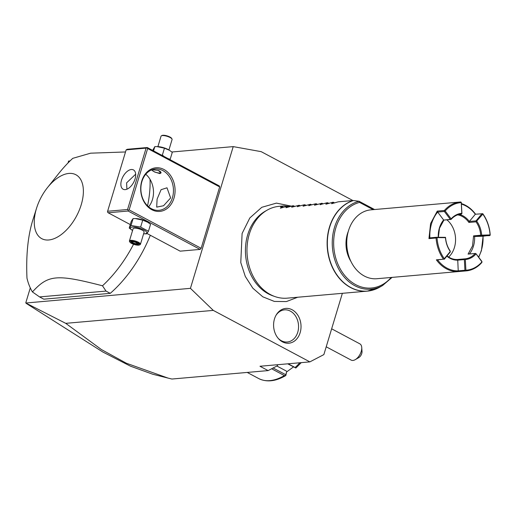 <?xml version="1.0" encoding="UTF-8"?>
<svg xmlns="http://www.w3.org/2000/svg" width="516" height="516" viewBox="0 0 516 516"><rect width="100%" height="100%" fill="white"/><g stroke="black" fill="none" stroke-linecap="round" stroke-linejoin="round"><path stroke-width="0.77" d="M352.886 200.537L261.206 151.659L233.219 146.615L190.436 288.334L213.282 310.393L309.864 361.884L323.861 354.602L342.366 293.32M300.151 332.659A17.46 13.687 -95 0 1 278.414 338.593A17.46 13.687 -95 0 1 274.473 318.965A17.46 13.687 -95 0 1 276.324 314.773A17.46 13.687 -95 0 1 293.907 310.896A17.46 13.687 -95 0 1 300.151 332.659M190.436 288.334L25.813 303.021L65.732 323.339L213.282 310.393M68.015 162.959L68.589 161.056L70.041 160.928M171.834 152.001L233.219 146.615M25.8 302.776L30.289 287.909M147.66 148.518L129.129 209.896L201.137 248.286L219.668 186.915L219.274 185.915L147.266 147.524L127.31 149.272L126.143 149.879L107.612 211.257L107.515 212.044L108.141 212.766L128.097 211.018L128.187 210.231L127.568 209.509L146.099 148.131L147.034 147.795L147.66 148.518L219.668 186.915M147.054 233.516L180.149 251.157L200.105 249.409L201.137 248.286M36.636 207.961A36.23 20.034 -61.9 0 0 36.417 208.664A36.23 20.034 -61.9 0 0 48.781 239.972A36.23 20.034 -61.9 0 0 81.231 204.736A36.23 20.034 -61.9 0 0 75.678 174.634A36.23 20.034 -61.9 0 0 47.498 187.579A36.23 20.034 -61.9 0 0 36.636 207.961L32.643 220.622C27.864 236.367 25.974 255.549 26.974 278.176A92.183 50.974 -61.9 0 0 32.437 291.933L39.551 296.919L43.789 299.177L110.269 293.346A92.183 50.974 -61.9 0 0 150.324 235.257M65.732 323.339L101.368 349.526L126.278 363.193L168.048 378.093L171.918 379.034L268.107 370.598L259.974 366.257L309.864 361.884M268.107 370.598L277.44 365.741L277.756 364.702M168.048 378.093L152.762 374.242L130.477 366.173L102.858 352.022L26.406 303.518M288.128 363.793L295.113 367.515A57.611 31.857 -61.9 0 0 299.841 362.761M247.209 372.429L258.697 378.55A57.611 31.857 -61.9 0 0 284.374 375.577L271.61 368.772M301.234 362.638L296.197 367.715L295.803 368.005L295.113 367.515M284.374 375.577L285.774 375.532L285.8 374.758L273.106 367.992M287.735 363.825L295.803 368.005M293.514 366.902L286.541 371.997L285.954 375.087M286.541 371.997L285.8 374.758M286.483 371.139L276.892 366.025M326.215 346.804L351.177 360.11A9.217 5.096 -61.9 0 0 352.957 360.445A9.217 5.096 -61.9 0 0 355.253 359.652A9.217 5.096 -61.9 0 0 361.742 347.487A9.217 5.096 -61.9 0 0 359.846 343.843L331.653 328.808M361.742 347.487L362.013 351.538A4.612 2.548 118.1 0 1 358.768 357.62L355.253 359.652M141.777 181.013A21.891 17.163 -95 0 1 163.946 169.487A21.891 17.163 -95 0 1 173.976 198.176A21.891 17.163 -95 0 1 151.807 209.702A21.891 17.163 -95 0 1 141.777 181.013M129.129 209.896L128.187 210.231M128.097 211.018L200.105 249.409M108.141 212.766L130.284 224.576M147.499 222.106A8.572 2.419 -163.2 0 0 147.292 221.977A8.572 2.419 -163.2 0 0 136.056 218.584L133.109 218.565L131.316 221.151L129.226 228.078L132.277 230.297M107.612 211.257L127.568 209.509M146.099 148.131L126.143 149.879M135.05 178.975A10.946 6.05 118.1 0 1 123.131 189.23A10.946 6.05 118.1 0 1 121.512 180.161A10.946 6.05 118.1 0 1 133.431 169.906A10.946 6.05 118.1 0 1 135.05 178.975M135.676 174.189L126.594 182.87L126.91 189.204M172.415 197.789A20.743 16.26 -95 0 1 158.98 210.322A20.743 16.26 -95 0 1 141.913 181.529A20.743 16.26 -95 0 1 155.355 168.996A20.743 16.26 -95 0 1 172.415 197.789M170.635 197.944L163.566 205.736L156.696 207.122L157.09 199.131L161.069 189.695L166.997 187.805L170.635 197.944M148.614 206.806A20.743 16.26 85 0 0 152.459 199.537A20.743 16.26 85 0 0 145.757 174.26M159.902 173.595L154.703 172.041L151.762 170.125L152.781 169.803L158.27 170.396L161.031 172.925L159.902 173.595M161.05 172.57A4.838 1.367 16.8 0 1 160.876 172.686A4.838 1.367 16.8 0 1 160.728 172.744M152.072 169.919A4.612 1.303 -163.2 0 0 152.175 170.267A4.612 1.303 -163.2 0 0 155.439 172.196A4.612 1.303 -163.2 0 0 159.889 172.983A4.612 1.303 -163.2 0 0 160.605 172.815A4.612 1.303 -163.2 0 0 158.031 170.325M164.185 156.548L162.353 155.116L161.547 155.142M169.996 159.644L170.183 159.289L168.113 158.638M170.183 159.289L172.273 152.362L169.467 150.291L164.449 148.189L156.967 146.596L154.832 146.609L153.542 150.872M164.449 148.189L162.353 155.116M169.222 150.143A8.572 2.419 -163.2 0 0 169.022 150.021A8.572 2.419 -163.2 0 0 157.78 146.621L156.967 146.596M154.832 146.609L152.678 150.408M157.896 146.628L161.05 136.172A5.76 1.625 16.8 0 1 161.431 135.792A5.76 1.625 16.8 0 1 162.327 135.579A5.76 1.625 -163.2 0 1 167.894 136.566A5.76 1.625 -163.2 0 1 171.976 138.972L171.596 138.327A5.186 1.464 -163.2 0 0 167.926 136.16A5.186 1.464 -163.2 0 0 162.914 135.276A5.186 1.464 16.8 0 0 162.108 135.463L161.431 135.792M168.925 149.956L172.08 139.507A5.76 1.625 -163.2 0 0 171.976 138.972M143.609 233.812A8.572 2.419 -163.2 0 0 143.719 233.819L146.667 233.838L148.453 231.252L150.549 224.325L147.744 222.254L142.719 220.151L135.244 218.558M133.109 218.565L131.012 225.492L129.226 228.078M142.719 220.151L140.629 227.079L131.012 225.492M148.453 231.252L140.629 227.079M143.719 233.819A8.572 2.419 -163.2 0 0 144.912 233.793A8.572 2.419 -163.2 0 0 143.912 229.968A8.572 2.419 -163.2 0 0 132.309 227.072A8.572 2.419 -163.2 0 0 132.477 230.426A8.572 2.419 -163.2 0 0 132.573 230.484M129.419 240.94A5.76 1.625 -163.2 0 1 130.696 240.346A5.76 1.625 16.8 0 1 137.05 241.623A5.76 1.625 16.8 0 1 140.449 244.268L144.125 232.097A5.76 1.625 -163.2 0 0 140.726 229.452A5.76 1.625 -163.2 0 0 134.373 228.175A5.76 1.625 -163.2 0 0 133.096 228.769L129.419 240.94A5.76 1.625 -163.2 0 0 129.522 241.469L129.909 242.114A5.186 1.464 -163.2 0 0 133.579 244.281A5.186 1.464 -163.2 0 0 138.585 245.165A5.186 1.464 16.8 0 0 139.397 244.977A5.186 1.464 16.8 0 0 137.346 242.533A5.186 1.464 16.8 0 0 130.961 241.101A5.186 1.464 -163.2 0 0 129.909 242.114M140.449 244.268A5.76 1.625 16.8 0 1 140.068 244.655L139.397 244.977M133.438 241.636L130.909 241.856L132.244 243.352L136.114 244.629L138.643 244.41L137.301 242.913L133.438 241.636L133.825 241.34M130.909 241.856L131.715 241.527L130.909 241.856M137.301 242.913L137.043 242.404L137.301 242.913M138.643 244.41L138.159 243.655M136.114 244.629L136.056 243.842L137.849 243.681M132.244 243.352L132.831 242.778L136.056 243.842L136.417 242.643M133.147 241.727L132.831 242.778L131.986 241.823M125.511 151.962L90.623 153.181L72.769 158.335A92.183 50.974 -61.9 0 0 58.818 173.402L47.498 187.579M110.269 293.346L106.032 291.089L102.491 285.787A92.183 50.974 -61.9 0 0 133.541 244.268M147.537 205.832A92.183 50.974 -61.9 0 0 150.04 179.355M39.551 296.919L106.032 291.089M32.437 291.933C48.194 274.686 56.605 273.951 102.491 285.787M274.796 296.519L272.635 295.752A45.073 35.333 -95 0 1 247.699 234.78A45.073 35.333 -95 0 1 265.224 211.238L267.217 210.102A46.092 36.133 85 0 0 249.293 234.174A46.092 36.133 85 0 0 274.796 296.519A46.092 36.133 85 0 0 287.212 298.158L367.366 291.127A46.092 36.133 -95 0 1 329.453 227.143A46.092 36.133 -95 0 1 353.228 200.505L359.078 201.279L374.552 209.528M289.934 206.523L284.129 205.89L279.156 206.329A46.092 36.133 85 0 0 267.217 210.102M284.129 205.89L280.627 206.877L282.052 206.755L280.369 208.193M353.228 200.505L338.219 201.827L332.156 203.568L331.549 203.62L333.368 202.253L332.517 202.324L326.454 204.072L325.848 204.123L327.666 202.749L326.815 202.827L320.146 204.626L321.965 203.252L315.05 205.071L314.444 205.123L316.263 203.749L315.411 203.826L308.742 205.626L310.561 204.252L303.647 206.071L303.04 206.123L304.859 204.749L304.008 204.826L297.339 206.626L299.157 205.252L292.243 207.071L291.637 207.122L293.456 205.749L292.604 205.826L286.541 207.574L285.935 207.625L287.754 206.252L286.902 206.329L280.839 208.071M286.541 207.574L286.07 207.696M292.243 207.071L291.772 207.193M297.945 206.568L297.474 206.697M303.647 206.071L303.176 206.194M309.348 205.568L308.878 205.697M315.05 205.071L314.579 205.194M320.752 204.568L320.281 204.697M326.454 204.072L325.983 204.194M332.156 203.568L331.685 203.691M353.466 200.518A46.053 36.101 85 0 0 329.776 259.935A46.053 36.101 85 0 0 379.479 287.296L382.588 285.529A44.466 34.856 -95 0 1 334.303 258.103A44.466 34.856 -95 0 1 359.078 201.279L359.549 202.395L373.158 209.651M350.983 261.528A27.658 21.678 -95 0 1 347.378 233.987A27.658 21.678 -95 0 1 348.332 231.297M476.01 253.956A23.162 18.157 -95 0 1 465.329 259.509L465.89 270.21A33.875 26.555 85 0 0 481.95 261.864L475.797 253.485L481.905 261.438L481.899 262.418A34.566 27.096 -95 0 1 466.161 270.894L376.932 278.717A34.566 27.096 -95 0 1 348.493 230.736A34.566 27.096 -95 0 1 370.888 209.851L460.117 202.02A34.566 27.096 -95 0 1 460.769 201.975L461.246 202.627A33.875 26.555 85 0 0 445.185 210.973L451.126 218.881L451.068 219.442A22.472 17.615 -95 0 1 461.175 214.076A22.472 17.615 -95 0 1 461.433 214.05L460.923 214.095M428.957 238.618L430.596 223.531L437.258 211.115L437.678 212.057A33.875 26.555 85 0 0 429.88 237.863L436.588 237.276L436.078 237.992L428.957 238.618L429.886 237.863M466.161 270.894A34.566 27.096 -95 0 1 465.509 270.939L458.382 271.564A34.566 27.096 -95 0 1 436.368 259.825L443.489 259.2A34.566 27.096 -95 0 1 436.078 237.992M483.111 236.212L481.428 250.634L478.732 257.213M461.439 204.117A33.875 26.555 -95 0 1 475.32 214.243L482.789 213.714A34.566 27.096 -95 0 1 490.2 234.915L490.168 235.257L490.084 234.909A33.875 26.555 85 0 0 482.821 214.127L476.029 221.835A22.472 17.615 -95 0 1 480.712 235.244L473.585 235.87L472.533 245.887L468.083 254.098L475.21 253.472A22.472 17.615 -95 0 1 465.103 258.839A22.472 17.615 -95 0 1 464.845 258.858L457.718 259.483L458.227 270.855L464.922 270.268L465.509 270.939M461.407 203.575A34.566 27.096 -95 0 1 475.578 214.224M437.258 211.115L444.386 210.489A34.566 27.096 -95 0 1 460.117 202.02M478.584 257.013A33.875 26.555 85 0 0 483.002 236.225L490.168 235.257M465.89 270.21L465.432 270.584M458.382 271.564L458.227 270.855M458.221 270.861A33.875 26.555 -95 0 1 437.568 259.845L436.368 259.825M443.489 259.2L437.568 259.845M444.27 259.258L450.242 252.04L450.255 251.079A22.472 17.615 -95 0 1 445.566 237.67L445.489 237.328L445.456 237.67L436.549 237.612M437.052 237.928A33.875 26.555 85 0 0 444.315 258.71L450.287 251.492A23.162 18.157 -95 0 1 445.456 237.67M444.102 259.206L444.315 258.71M445.489 237.328L436.588 237.276M438.265 237.225A23.162 18.157 -95 0 1 443.612 219.964L437.678 212.057L444.373 211.476L450.313 219.384L450.9 219.39M451.068 219.442L443.941 220.068L450.313 219.384M444.386 210.489L444.373 211.476M444.599 210.967L445.185 210.973M461.433 214.05L461.923 213.347L461.285 202.291M482.615 213.663L482.821 214.127M483.002 236.225L474.597 236.489A23.162 18.157 -95 0 1 469.392 253.982M480.712 235.244L481.293 235.896L474.597 236.489L473.585 235.87M481.293 235.896L489.697 235.638M464.845 258.858L465.329 259.509M464.813 259.193L464.355 259.567L464.922 270.268M464.355 259.567L457.653 260.161A23.162 18.157 85 0 1 446.837 256.149M447.043 255.904A22.472 17.615 85 0 0 457.718 259.483M443.941 220.068L439.49 228.272L438.381 237.218M446.837 219.81A22.472 17.615 -95 0 1 454.428 247.48A22.472 17.615 -95 0 1 448.643 257.052M457.653 214.85A22.472 17.615 85 0 1 468.902 222.46L476.029 221.835M451.126 218.881A23.162 18.157 -95 0 1 461.807 213.327L461.246 202.627M461.885 213.682L461.807 213.327M468.902 222.46L469.334 221.461A23.162 18.157 85 0 0 459.272 214.372M482.015 213.656L476.042 220.874L469.341 221.454L475.32 214.243M476.042 220.874L476.242 221.338M476.849 221.345A23.162 18.157 -95 0 1 481.68 235.167L490.084 234.909M481.209 235.554L481.68 235.167M475.797 253.485L475.21 253.472M333.368 202.253L334.465 202.84M327.666 202.749L328.763 203.336M321.965 203.252L323.061 203.839M316.263 203.749L317.359 204.336M310.561 204.252L311.658 204.839M304.859 204.749L305.956 205.336M299.157 205.252L300.26 205.839M293.456 205.749L294.559 206.335M287.754 206.252L288.857 206.839M282.052 206.755L283.155 207.335M278.04 338.154A16.131 12.648 85 0 0 297.745 332.259A16.131 12.648 85 0 0 292.191 312.315A16.131 12.648 85 0 0 276.034 315.276M373.384 289.934A46.092 36.133 -95 0 1 367.366 291.127L379.479 287.296M391.16 277.473A43.357 33.985 -95 0 1 337.825 263.96A43.357 33.985 -95 0 1 359.549 202.395M258.697 378.55C266.649 382.446 275.686 381.44 285.806 375.532M169.022 150.021L169.467 150.291M147.292 221.977L147.744 222.254M132.477 230.426L132.031 230.149M133.554 241.688L131.219 241.894M137.191 242.901L133.509 241.681M138.301 244.191L137.088 242.836M291.385 206.129L276.402 203.123L261.805 207.297L249.821 217.958L242.101 233.477L240.779 262.567L245.294 276.441L252.846 288.205L262.805 296.81L274.338 301.428L286.367 301.583L297.719 297.235M382.588 285.529L392.076 277.389"/></g></svg>
